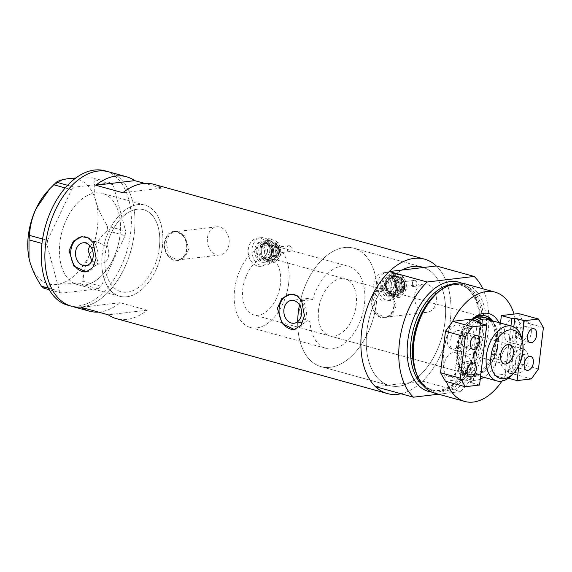 <?xml version="1.0" encoding="UTF-8"?>
<svg xmlns="http://www.w3.org/2000/svg" width="572" height="572" viewBox="0 0 572 572"><rect width="100%" height="100%" fill="white"/><g stroke="black" fill="none" stroke-linecap="round" stroke-linejoin="round"><path stroke-width="0.43" stroke-dasharray="2.86 2.15" d="M89.783 245.574L96.332 241.248L103.882 245.374L106.95 245.009A42.542 25.983 -74.5 0 1 143.658 209.702A42.542 25.983 -74.5 0 1 159.366 247.512A42.542 25.983 -74.5 0 1 120.985 291.713A42.542 25.983 -74.5 0 1 104.848 262.655L101.78 263.013L99.035 264.085L85.743 265.651M294.058 323.244L310.003 321.342A42.542 25.983 105.5 0 0 326.054 348.405A42.542 25.983 105.5 0 0 364.435 304.204A42.542 25.983 105.5 0 0 348.727 266.395A42.542 25.983 105.5 0 0 312.591 299.621L300.271 301.079A61.447 37.53 105.5 0 1 353.768 248.177A61.447 37.53 -74.5 0 1 376.455 302.788A61.447 37.53 105.5 0 0 353.768 248.177L422.3 267.117L353.768 248.177A61.447 37.53 -74.5 0 0 299.449 304.912M310.003 321.342C303.367 320.477 299.842 315.887 299.413 307.572L302.266 301.358L307.75 298.47L312.591 299.621M106.95 245.009C108.487 247.912 109.052 251.187 108.644 254.833C108.194 258.43 106.928 261.032 104.848 262.655M207.436 237.923A14.178 10.897 83.3 0 1 216.595 226.834A14.178 10.897 83.3 0 1 229.079 243.908A14.178 10.897 83.3 0 1 219.92 254.998A14.178 10.897 83.3 0 1 207.436 237.923M164.922 242.943A14.178 10.897 83.3 0 1 174.074 231.853A14.178 10.897 83.3 0 1 186.565 248.927A14.178 10.897 83.3 0 1 177.406 260.017A14.178 10.897 83.3 0 1 164.922 242.943M414.671 295.209A14.178 10.897 83.3 0 1 423.831 284.12A14.178 10.897 83.3 0 1 436.314 301.194A14.178 10.897 83.3 0 1 427.155 312.283A14.178 10.897 83.3 0 1 414.671 295.209M372.157 300.236A14.178 10.897 83.3 0 1 381.309 289.146A14.178 10.897 83.3 0 1 393.801 306.22A14.178 10.897 83.3 0 1 384.641 317.31A14.178 10.897 83.3 0 1 372.157 300.236M188.817 248.841L185.257 256.807L178.364 260.503L168.833 255.555L166.273 242.607L169.133 234.72L174.896 231.16L184.956 236.05L188.817 248.841M187.015 249.049A14.772 11.347 83.3 0 1 177.47 260.603A14.772 11.347 83.3 0 1 164.471 242.821A14.772 11.347 83.3 0 1 174.01 231.267A14.772 11.347 83.3 0 1 187.015 249.049M396.053 306.127L392.492 314.099L385.599 317.789L376.069 312.848L373.509 299.892L376.369 292.013L382.132 288.452L392.192 293.343L396.053 306.127M394.251 306.342A14.772 11.347 83.3 0 1 384.713 317.896A14.772 11.347 83.3 0 1 371.707 300.107A14.772 11.347 83.3 0 1 381.245 288.553A14.772 11.347 83.3 0 1 394.251 306.342M297.69 321.7A61.447 37.53 -74.5 0 0 321.021 366.631A61.447 37.53 105.5 0 0 376.455 302.788A61.447 37.53 -74.5 0 1 321.021 366.631A61.447 37.53 105.5 0 1 297.683 322.801C301.723 322.279 304.14 319.298 304.94 313.842C305.462 308.208 303.911 303.954 300.271 301.079M91.849 261.032L99.035 264.085M86.215 271.864A17.725 13.621 -96.7 0 0 86.472 271.836A17.725 13.621 -96.7 0 0 97.919 257.972A17.725 13.621 -96.7 0 0 82.311 236.636A17.725 13.621 -96.7 0 0 82.089 236.665M294.537 329.458A17.725 13.621 -96.7 0 0 294.787 329.429A17.725 13.621 -96.7 0 0 306.242 315.565A17.725 13.621 -96.7 0 0 290.633 294.222A17.725 13.621 -96.7 0 0 290.404 294.251M366.866 330.959A61.447 37.53 105.5 0 0 389.561 385.571A61.447 37.53 105.5 0 0 444.995 321.736A61.447 37.53 105.5 0 0 423.523 267.496A61.447 37.53 -74.5 0 1 444.995 321.736A61.447 37.53 -74.5 0 1 409.795 382.661L388.338 385.199A61.447 37.53 -74.5 0 1 366.866 330.959A61.447 37.53 -74.5 0 1 402.066 270.027A61.447 37.53 105.5 0 0 366.866 330.959M119.984 235.442A47.269 28.872 -74.5 0 1 77.342 284.549A47.269 28.872 -74.5 0 1 59.888 242.542A47.269 28.872 -74.5 0 1 102.531 193.436A47.269 28.872 -74.5 0 1 119.984 235.442M103.882 245.374A47.269 28.872 -74.5 0 1 144.916 205.148A47.269 28.872 -74.5 0 1 162.369 247.161A47.269 28.872 -74.5 0 1 119.727 296.267A47.269 28.872 -74.5 0 1 101.78 263.013M153.603 184.255A69.72 42.585 -74.5 0 1 161.776 188.117L144.609 183.369M375.532 386.708L388.338 385.199A61.447 37.53 -74.5 0 0 389.561 385.571L321.021 366.631L389.561 385.571A61.447 37.53 -74.5 0 0 409.795 382.661L422.594 381.152A69.72 42.585 105.5 0 0 436.322 265.98A69.72 42.585 -74.5 0 1 450.25 321.114A69.72 42.585 -74.5 0 1 401.001 393.75M81.832 306.942A69.72 42.585 105.5 0 0 132.94 242.07A69.72 42.585 105.5 0 0 108.516 171.793A69.72 42.585 -74.5 0 1 134.256 233.755A69.72 42.585 -74.5 0 1 71.357 306.192M98.391 312.062A69.72 42.585 105.5 0 0 120.17 302.717L147.219 310.196A69.72 42.585 -74.5 0 1 116.452 318.654M147.219 310.196L108.272 314.8M120.17 302.717L81.224 307.321M161.776 188.117L122.83 192.721M126.827 296.775A47.269 28.872 105.5 0 0 161.476 252.795A47.269 28.872 105.5 0 0 144.916 205.148A47.269 28.872 105.5 0 0 137.816 204.64A47.269 28.872 105.5 0 0 103.167 248.62A47.269 28.872 105.5 0 0 119.727 296.267A47.269 28.872 105.5 0 0 126.827 296.775M84.441 285.056A47.269 28.872 105.5 0 0 119.09 241.077A47.269 28.872 105.5 0 0 102.531 193.436A47.269 28.872 105.5 0 0 95.431 192.921A47.269 28.872 105.5 0 0 60.782 236.908A47.269 28.872 105.5 0 0 77.342 284.549A47.269 28.872 105.5 0 0 84.441 285.056M67.753 305.198A69.72 42.585 105.5 0 0 78.228 305.941A69.72 42.585 105.5 0 0 129.329 241.077A69.72 42.585 105.5 0 0 104.905 170.792M67.582 185.299L74.381 187.173L110.911 182.861L92.907 177.878L95.166 179.815C93.694 186.122 93.958 193.343 95.967 201.487C98.32 209.624 102.216 217.846 107.65 226.169L107.114 230.638C99.928 237.616 94.108 245.56 89.647 254.468C85.636 263.356 83.441 272.301 83.062 281.302L80.273 283.834C71.042 283.569 63.142 283.783 56.564 284.491C50.336 285.299 46.06 286.522 43.737 288.152M95.166 179.815L113.17 184.792L125.654 231.145L107.65 226.169M107.114 230.638L125.125 235.614L101.072 286.279L83.062 281.302M80.273 283.834L98.277 288.817L61.747 293.129L49.213 289.668M48.363 288.116L59.488 291.191L47.004 244.845L41.985 243.457M42.593 239.01L47.533 240.376L71.586 189.704L65.194 187.938M75.769 177.999L92.907 177.878M47.412 191.348A54.361 33.205 -74.5 0 1 69.198 178.535A54.361 33.205 -74.5 0 1 95.967 201.487A54.361 33.205 -74.5 0 1 89.647 254.468A54.361 33.205 -74.5 0 1 56.564 284.491A54.361 33.205 -74.5 0 1 29.801 261.54A54.361 33.205 -74.5 0 1 29.065 258.451M113.17 184.792L110.911 182.861M74.381 187.173L71.586 189.704M47.533 240.376L47.004 244.845M59.488 291.191L61.747 293.129M98.277 288.817L101.072 286.279M125.125 235.614L125.654 231.145M498.884 322.622A34.384 21.007 -74.5 0 1 501.737 344.208A34.384 21.007 -74.5 0 1 483.769 377.291M480.251 379.143A34.384 21.007 -74.5 0 1 458.429 363.563A34.384 21.007 -74.5 0 1 458.022 349.37A34.384 21.007 -74.5 0 1 470.091 321.385A34.384 21.007 -74.5 0 1 471.621 319.798M471.914 319.877A31.317 19.126 105.5 0 0 468.618 323.008A31.317 19.126 105.5 0 0 457.629 348.491A31.317 19.126 105.5 0 0 458 361.418A31.317 19.126 105.5 0 0 469.19 376.326A31.317 19.126 105.5 0 0 497.44 343.793A31.317 19.126 105.5 0 0 492.907 320.971M472.329 319.991A29.544 18.047 105.5 0 0 457.493 348.012A29.544 18.047 105.5 0 0 468.397 374.267A29.544 18.047 105.5 0 0 495.052 343.572A29.544 18.047 105.5 0 0 484.141 317.317L269.512 257.986A29.544 18.047 105.5 0 0 242.864 288.674A29.544 18.047 105.5 0 0 253.768 314.936A29.544 18.047 105.5 0 0 280.423 284.241A29.544 18.047 105.5 0 0 269.512 257.986M318.611 309.616A29.544 18.047 105.5 0 0 329.522 335.871A29.544 18.047 105.5 0 0 356.17 305.183A29.544 18.047 105.5 0 0 345.266 278.929A29.544 18.047 105.5 0 0 318.611 309.616M485.242 315.801A31.317 19.126 105.5 0 0 484.613 315.608A31.317 19.126 105.5 0 0 456.363 348.148A31.317 19.126 105.5 0 0 467.925 375.976A31.317 19.126 105.5 0 0 496.181 343.443A31.317 19.126 105.5 0 0 491.648 320.62M441.033 289.854A55.234 33.741 -74.5 0 1 483.519 333.941A55.234 33.741 -74.5 0 1 454.304 387.308A55.234 33.741 -74.5 0 1 417.31 375.69M434.777 393.171A56.721 34.649 105.5 0 0 485.95 334.241A56.721 34.649 105.5 0 0 465.007 283.826M501.951 381.081A56.721 34.649 105.5 0 0 515.937 342.528A56.721 34.649 105.5 0 0 514.013 314.092M452.681 321.335A56.721 34.649 105.5 0 0 443.822 351.051A56.721 34.649 105.5 0 0 446.389 381.495M422.594 381.152L460.467 391.62A69.72 42.585 105.5 0 0 482.789 288.746M460.467 391.62L438.545 394.215M522.1 339.739A28.364 17.324 -74.5 0 1 522.436 351.444A28.364 17.324 -74.5 0 1 512.483 374.524M450.05 341.062A10.046 6.135 105.5 0 0 453.753 349.993A10.046 6.135 105.5 0 0 462.819 339.553A10.046 6.135 105.5 0 0 459.109 330.63A10.046 6.135 105.5 0 0 450.05 341.062M477.162 321.328A28.364 17.324 105.5 0 0 465.722 335.221L462.519 362.083A28.364 17.324 105.5 0 0 472.322 374.124A28.364 17.324 105.5 0 0 487.952 367.746A28.364 17.324 105.5 0 0 494.036 358.358L506.663 361.847A28.364 17.324 105.5 0 0 510.531 348.148A28.364 17.324 105.5 0 0 509.866 334.992L497.24 331.503A28.364 17.324 105.5 0 0 487.437 319.455M478.349 338.71L465.722 335.221A28.364 17.324 105.5 0 0 461.847 348.92A28.364 17.324 105.5 0 0 462.519 362.083L475.146 365.572A28.364 17.324 105.5 0 1 474.474 352.409A28.364 17.324 105.5 0 1 478.349 338.71L475.146 365.572M497.905 344.659A28.364 17.324 105.5 0 0 497.568 332.961A28.364 17.324 105.5 0 0 497.24 331.503L494.036 358.358A28.364 17.324 105.5 0 0 497.905 344.659M491.405 320.549A29.544 18.047 -74.5 0 1 497.404 332.132A29.544 18.047 -74.5 0 1 497.754 344.323A29.544 18.047 -74.5 0 1 487.387 368.368A29.544 18.047 -74.5 0 1 471.106 375.017A29.544 18.047 -74.5 0 1 460.195 348.756A29.544 18.047 -74.5 0 1 475.039 320.735M288.681 283.262A42.542 25.983 105.5 0 0 272.973 245.452A42.542 25.983 105.5 0 0 234.599 289.654A42.542 25.983 105.5 0 0 250.307 327.463A42.542 25.983 105.5 0 0 288.681 283.262M159.366 247.512A42.542 25.983 105.5 0 0 143.658 209.702A42.542 25.983 105.5 0 0 105.277 253.904A42.542 25.983 105.5 0 0 120.985 291.713A42.542 25.983 105.5 0 0 159.366 247.512M506.663 361.847L509.866 334.992M461.761 340.569A7.207 4.404 105.5 0 0 464.428 346.975A7.207 4.404 105.5 0 0 470.928 339.489A7.207 4.404 105.5 0 0 468.268 333.083A7.207 4.404 105.5 0 0 461.761 340.569M467.631 367.131A7.207 4.404 -74.5 0 1 461.132 374.617A7.207 4.404 -74.5 0 1 458.465 368.211A7.207 4.404 -74.5 0 1 464.972 360.725A7.207 4.404 -74.5 0 1 467.631 367.131M459.752 363.649A12.405 7.579 -74.5 0 1 448.562 376.54A12.405 7.579 -74.5 0 1 443.979 365.508A12.405 7.579 -74.5 0 1 455.176 352.617A12.405 7.579 -74.5 0 1 459.752 363.649M470.935 366.738A12.405 7.579 -74.5 0 1 459.745 379.629A12.405 7.579 -74.5 0 1 455.162 368.604A12.405 7.579 -74.5 0 1 466.359 355.712A12.405 7.579 -74.5 0 1 470.935 366.738M463.048 336.007A12.405 7.579 -74.5 0 1 451.859 348.899A12.405 7.579 -74.5 0 1 447.275 337.873A12.405 7.579 -74.5 0 1 458.472 324.982A12.405 7.579 -74.5 0 1 463.048 336.007M474.231 339.096A12.405 7.579 -74.5 0 1 463.041 351.987A12.405 7.579 -74.5 0 1 458.458 340.962A12.405 7.579 -74.5 0 1 469.655 328.071A12.405 7.579 -74.5 0 1 474.231 339.096M480.18 323.344L473.173 382.089L462.712 379.193L469.855 319.305M473.173 382.089L470.17 382.439L479.55 385.035M445.438 381.238L462.712 379.193M477.313 322.551L470.17 382.439M524.688 360.389A7.207 4.404 105.5 0 0 522.029 353.982A7.207 4.404 105.5 0 0 515.522 361.468A7.207 4.404 105.5 0 0 518.182 367.875A7.207 4.404 105.5 0 0 524.688 360.389M518.818 333.833A7.207 4.404 -74.5 0 1 525.325 326.34A7.207 4.404 -74.5 0 1 527.985 332.747A7.207 4.404 -74.5 0 1 521.478 340.24A7.207 4.404 -74.5 0 1 518.818 333.833M504.332 331.131A12.405 7.579 -74.5 0 1 515.522 318.239A12.405 7.579 -74.5 0 1 520.105 329.265A12.405 7.579 -74.5 0 1 508.916 342.156A12.405 7.579 -74.5 0 1 504.332 331.131M515.515 334.22A12.405 7.579 -74.5 0 1 526.705 321.328A12.405 7.579 -74.5 0 1 531.288 332.361A12.405 7.579 -74.5 0 1 520.098 345.252A12.405 7.579 -74.5 0 1 515.515 334.22M501.036 358.773A12.405 7.579 -74.5 0 1 512.233 345.881A12.405 7.579 -74.5 0 1 516.809 356.907A12.405 7.579 -74.5 0 1 505.619 369.798A12.405 7.579 -74.5 0 1 501.036 358.773M512.219 361.861A12.405 7.579 -74.5 0 1 523.409 348.97A12.405 7.579 -74.5 0 1 527.992 359.995A12.405 7.579 -74.5 0 1 516.802 372.887A12.405 7.579 -74.5 0 1 512.219 361.861M508.394 378.199L504.69 378.364L494.229 375.468L511.511 373.43L531.345 378.914M504.69 378.364L510.939 325.954M500.479 323.058L494.229 375.468M538.459 368.99L518.618 363.506L523.559 322.043L543.4 327.527M518.854 365.701L522 339.282M518.618 363.506L511.511 373.43M518.647 313.542L523.559 322.043M507.693 378.006L513.785 326.927M286.944 249.185A2.953 2.267 83.3 0 1 288.81 245.724A2.953 2.267 83.3 0 1 291.37 248.126A2.953 2.267 83.3 0 1 289.503 251.594A2.953 2.267 83.3 0 1 286.944 249.185M273.423 250.779A2.953 2.267 83.3 0 1 275.289 247.318A2.953 2.267 83.3 0 1 277.849 249.728A2.953 2.267 83.3 0 1 275.983 253.189A2.953 2.267 83.3 0 1 273.423 250.779M270.148 251.38A5.32 4.083 83.3 0 1 273.509 245.152A5.32 4.083 83.3 0 1 278.121 249.485A5.32 4.083 83.3 0 1 274.76 255.713A5.32 4.083 83.3 0 1 270.148 251.38M256.399 253.482A10.632 8.172 83.3 0 1 263.12 241.026A10.632 8.172 83.3 0 1 272.336 249.685A10.632 8.172 83.3 0 1 265.615 262.148A10.632 8.172 83.3 0 1 256.399 253.482M254.897 253.661A10.632 8.172 83.3 0 1 261.618 241.198A10.632 8.172 83.3 0 1 270.835 249.864A10.632 8.172 83.3 0 1 264.114 262.326A10.632 8.172 83.3 0 1 254.897 253.661M252.238 254.29A14.178 10.897 83.3 0 1 261.204 237.68A14.178 10.897 83.3 0 1 273.495 249.235A14.178 10.897 83.3 0 1 264.529 265.844A14.178 10.897 83.3 0 1 252.238 254.29M248.484 254.74A14.178 10.897 83.3 0 1 257.45 238.124A14.178 10.897 83.3 0 1 269.741 249.678A14.178 10.897 83.3 0 1 260.775 266.287A14.178 10.897 83.3 0 1 248.484 254.74M260.153 253.038A10.632 8.172 83.3 0 1 262.434 243.057A10.632 8.172 83.3 0 1 270.406 241.155L266.902 238.967L262.434 243.057L260.067 246.889L260.153 253.038L262.333 258.937L265.844 261.125A10.632 8.172 83.3 0 1 260.153 253.038M273.816 259.23A10.632 8.172 83.3 0 1 265.844 261.125L271.443 263.063L273.816 259.23L278.278 255.148L276.097 249.242A10.632 8.172 83.3 0 1 273.816 259.23M276.097 249.242A10.632 8.172 -96.7 0 0 270.406 241.155L276.004 243.093L276.097 249.242M270.349 260.596A10.632 8.172 83.3 0 1 264.664 252.509A10.632 8.172 83.3 0 1 266.945 242.521A10.632 8.172 83.3 0 1 274.91 240.626A10.632 8.172 83.3 0 1 280.602 248.713A10.632 8.172 83.3 0 1 278.321 258.694A10.632 8.172 83.3 0 1 270.349 260.596L264.75 258.651L264.664 252.509L262.476 246.603L266.945 242.521L269.312 238.681L274.91 240.626L278.421 242.814L280.602 248.713L280.695 254.862L278.321 258.694L273.859 262.784L270.349 260.596M262.476 246.603L260.067 246.889M264.75 258.651L262.333 258.937M273.859 262.784L271.443 263.063M280.695 254.862L278.278 255.148M278.421 242.814L276.004 243.093M269.312 238.681L266.902 238.967M412.476 283.884A2.953 2.267 83.3 0 1 414.342 280.423A2.953 2.267 83.3 0 1 416.902 282.833A2.953 2.267 83.3 0 1 415.036 286.293A2.953 2.267 83.3 0 1 412.476 283.884M398.956 285.485A2.953 2.267 83.3 0 1 400.822 282.025A2.953 2.267 83.3 0 1 403.382 284.427A2.953 2.267 83.3 0 1 401.515 287.888A2.953 2.267 83.3 0 1 398.956 285.485M395.681 286.086A5.32 4.083 83.3 0 1 399.041 279.851A5.32 4.083 83.3 0 1 403.653 284.184A5.32 4.083 83.3 0 1 400.293 290.419A5.32 4.083 83.3 0 1 395.681 286.086M381.932 288.188A10.632 8.172 83.3 0 1 388.653 275.725A10.632 8.172 83.3 0 1 397.869 284.391A10.632 8.172 83.3 0 1 391.148 296.847A10.632 8.172 83.3 0 1 381.932 288.188M380.43 288.367A10.632 8.172 83.3 0 1 387.151 275.904A10.632 8.172 83.3 0 1 396.367 284.57A10.632 8.172 83.3 0 1 389.646 297.025A10.632 8.172 83.3 0 1 380.43 288.367M377.77 288.996A14.178 10.897 83.3 0 1 386.736 272.386A14.178 10.897 83.3 0 1 399.027 283.934A14.178 10.897 83.3 0 1 390.061 300.55A14.178 10.897 83.3 0 1 377.77 288.996M374.017 289.439A14.178 10.897 83.3 0 1 382.975 272.83A14.178 10.897 83.3 0 1 395.266 284.377A14.178 10.897 83.3 0 1 386.307 300.994A14.178 10.897 83.3 0 1 374.017 289.439M385.685 287.745A10.632 8.172 83.3 0 1 387.966 277.756A10.632 8.172 83.3 0 1 395.938 275.861L392.428 273.673L387.966 277.756L385.599 281.596L385.685 287.745L387.866 293.643L391.377 295.831A10.632 8.172 83.3 0 1 385.685 287.745M399.349 293.929A10.632 8.172 83.3 0 1 391.377 295.831L396.975 297.769L399.349 293.929L403.811 289.847L401.63 283.948A10.632 8.172 83.3 0 1 399.349 293.929M401.63 283.948A10.632 8.172 -96.7 0 0 395.938 275.861L401.537 277.799L401.63 283.948M395.881 295.295A10.632 8.172 83.3 0 1 390.19 287.208A10.632 8.172 83.3 0 1 392.478 277.227A10.632 8.172 83.3 0 1 400.443 275.325A10.632 8.172 83.3 0 1 406.134 283.412A10.632 8.172 83.3 0 1 403.853 293.4A10.632 8.172 83.3 0 1 395.881 295.295L390.283 293.357L390.19 287.208L388.009 281.31L392.478 277.227L394.844 273.387L400.443 275.325L403.954 277.513L406.134 283.412L406.227 289.561L403.853 293.4L399.392 297.483L395.881 295.295M388.009 281.31L385.599 281.596M390.283 293.357L387.866 293.643M399.392 297.483L396.975 297.769M406.227 289.561L403.811 289.847M403.954 277.513L401.537 277.799M394.844 273.387L392.428 273.673M440.654 290.118A54.361 33.205 -74.5 0 1 462.026 285.457A54.361 33.205 -74.5 0 1 482.096 333.769A54.361 33.205 -74.5 0 1 433.054 390.24A54.361 33.205 -74.5 0 1 417.117 375.268M461.897 283.219A56.721 34.649 -74.5 0 1 479.865 332.561A56.721 34.649 -74.5 0 1 431.796 392.106M423.158 385.485A54.361 33.205 105.5 0 0 431.124 389.711A54.361 33.205 105.5 0 0 480.165 333.233A54.361 33.205 105.5 0 0 460.095 284.92A54.361 33.205 105.5 0 0 451.086 284.456M278.871 249.392A5.32 4.083 -96.7 0 0 274.26 245.059A5.32 4.083 -96.7 0 0 270.899 251.294A5.32 4.083 -96.7 0 0 275.511 255.627A5.32 4.083 -96.7 0 0 278.871 249.392M272.537 250.994A4.133 3.175 83.3 0 1 274.875 246.196A4.133 3.175 83.3 0 1 278.736 249.514A4.133 3.175 83.3 0 1 276.405 254.311A4.133 3.175 83.3 0 1 272.537 250.994M265.987 252.188A8.866 6.807 -96.7 0 0 274.274 259.302A8.866 6.807 -96.7 0 0 279.272 249.027A8.866 6.807 -96.7 0 0 270.992 241.913A8.866 6.807 -96.7 0 0 265.987 252.188M267.625 251.894A7.679 5.899 -96.7 0 0 274.281 258.151A7.679 5.899 -96.7 0 0 279.136 249.149A7.679 5.899 -96.7 0 0 272.479 242.893A7.679 5.899 -96.7 0 0 267.625 251.894M269.262 251.594A6.499 4.991 83.3 0 1 272.93 244.058A6.499 4.991 83.3 0 1 279.007 249.27A6.499 4.991 83.3 0 1 275.339 256.807A6.499 4.991 83.3 0 1 269.262 251.594M257.286 253.274A9.452 7.264 -96.7 0 0 266.116 260.861A9.452 7.264 -96.7 0 0 271.457 249.9A9.452 7.264 -96.7 0 0 262.62 242.313A9.452 7.264 -96.7 0 0 257.286 253.274M271.321 250.021A8.273 6.356 83.3 0 1 266.087 259.709A8.273 6.356 83.3 0 1 258.923 252.974A8.273 6.356 83.3 0 1 264.15 243.279A8.273 6.356 83.3 0 1 271.321 250.021M261.175 252.71A8.273 6.356 -96.7 0 0 268.347 259.445A8.273 6.356 -96.7 0 0 273.573 249.757A8.273 6.356 -96.7 0 0 266.402 243.014A8.273 6.356 -96.7 0 0 261.175 252.71M275.211 249.456A9.452 7.264 83.3 0 1 269.877 260.417A9.452 7.264 83.3 0 1 261.039 252.831A9.452 7.264 83.3 0 1 266.373 241.87A9.452 7.264 83.3 0 1 275.211 249.456M404.404 284.098A5.32 4.083 -96.7 0 0 399.792 279.765A5.32 4.083 -96.7 0 0 396.432 285.993A5.32 4.083 -96.7 0 0 401.043 290.326A5.32 4.083 -96.7 0 0 404.404 284.098M398.069 285.693A4.133 3.175 83.3 0 1 400.4 280.902A4.133 3.175 83.3 0 1 404.268 284.22A4.133 3.175 83.3 0 1 401.93 289.017A4.133 3.175 83.3 0 1 398.069 285.693M391.52 286.894A8.866 6.807 -96.7 0 0 399.807 294.008A8.866 6.807 -96.7 0 0 404.804 283.733A8.866 6.807 -96.7 0 0 396.525 276.619A8.866 6.807 -96.7 0 0 391.52 286.894M393.157 286.593A7.679 5.899 -96.7 0 0 399.814 292.85A7.679 5.899 -96.7 0 0 404.669 283.855A7.679 5.899 -96.7 0 0 398.012 277.599A7.679 5.899 -96.7 0 0 393.157 286.593M394.794 286.293A6.499 4.991 83.3 0 1 398.462 278.757A6.499 4.991 83.3 0 1 404.54 283.977A6.499 4.991 83.3 0 1 400.865 291.513A6.499 4.991 83.3 0 1 394.794 286.293M382.818 287.973A9.452 7.264 -96.7 0 0 391.648 295.56A9.452 7.264 -96.7 0 0 396.982 284.599A9.452 7.264 -96.7 0 0 388.152 277.012A9.452 7.264 -96.7 0 0 382.818 287.973M396.854 284.72A8.273 6.356 83.3 0 1 391.62 294.416A8.273 6.356 83.3 0 1 384.456 287.673A8.273 6.356 83.3 0 1 389.682 277.985A8.273 6.356 83.3 0 1 396.854 284.72M386.708 287.409A8.273 6.356 -96.7 0 0 393.879 294.151A8.273 6.356 -96.7 0 0 399.106 284.456A8.273 6.356 -96.7 0 0 391.934 277.72A8.273 6.356 -96.7 0 0 386.708 287.409M400.743 284.155A9.452 7.264 83.3 0 1 395.402 295.116A9.452 7.264 83.3 0 1 386.572 287.53A9.452 7.264 83.3 0 1 391.906 276.569A9.452 7.264 83.3 0 1 400.743 284.155M250.307 327.463L326.054 348.405M216.595 226.834L174.074 231.853M423.831 284.12L381.309 289.146M177.47 260.603L178.364 260.503M384.713 317.896L385.599 317.789M86.472 271.836L85.993 271.893M294.787 329.429L294.308 329.486M119.727 296.267L77.342 284.549L119.727 296.267M144.916 205.148L102.531 193.436L144.916 205.148M290.633 294.222L290.154 294.28M82.311 236.636L81.832 236.686M96.332 241.248L83.047 242.814M307.75 298.47L291.363 300.407M381.245 288.553L382.132 288.452M174.01 231.267L174.896 231.16M427.155 312.283L384.641 317.31M219.92 254.998L177.406 260.017M272.973 245.452L348.727 266.395M458 361.418L458.429 363.563M329.522 335.871L468.397 374.267M467.925 375.976L469.19 376.326M433.054 390.24C419.169 386.929 410.281 366.037 413.406 342.163C416.566 308.794 443.064 278.743 462.026 285.457L460.095 284.92C473.459 288.002 482.482 308.744 479.322 332.775C476.197 366.409 449.335 396.432 431.124 389.711L433.054 390.24M484.613 315.608L485.878 315.958M345.266 278.929L484.141 317.317M468.618 323.008L470.091 321.385M453.753 349.993L504.254 363.949M497.568 332.961L497.404 332.132M471.106 375.017L253.768 314.936M487.952 367.746L487.387 368.368M480.58 376.405L472.322 374.124M459.109 330.63L509.609 344.587M473.08 349.37L464.428 346.975M469.784 377.012L461.132 374.617M459.745 379.629L448.562 376.54M463.041 351.987L451.859 348.899M469.655 328.071L458.472 324.982M466.359 355.712L455.176 352.617M473.63 363.113L464.972 360.725M476.926 335.478L468.268 333.083M530.687 356.377L522.029 353.982M533.983 328.736L525.325 326.34M526.705 321.328L515.522 318.239M523.409 348.97L512.233 345.881M516.802 372.887L505.619 369.798M520.098 345.252L508.916 342.156M530.137 342.628L521.478 340.24M526.841 370.27L518.182 367.875M273.509 245.152L274.26 245.059C276.776 245.038 278.407 246.475 279.143 249.385C279.501 252.81 278.292 254.89 275.511 255.627L274.76 255.713M278.864 249.156C279.594 253.789 278.063 256.785 274.281 258.151C278.628 256.42 280.337 253.417 279.415 249.142C278.357 244.952 276.047 242.871 272.479 242.893C274.632 243.322 276.176 241.992 278.864 249.156M288.81 245.724L275.289 247.318M271.042 250.028C271.836 255.005 270.184 258.229 266.087 259.709L268.347 259.445C263.885 258.53 261.583 256.277 261.447 252.695C260.718 247.583 262.369 244.358 266.402 243.014L264.15 243.279C266.481 243.743 268.154 242.328 271.042 250.028M263.12 241.026L261.618 241.198M261.204 237.68L257.45 238.124M264.529 265.844L260.775 266.287M265.615 262.148L264.114 262.326M289.503 251.594L275.983 253.189M399.041 279.851L399.792 279.765C402.309 279.737 403.939 281.181 404.676 284.091C405.033 287.516 403.818 289.596 401.043 290.326L400.293 290.419M404.397 283.862C405.126 288.495 403.596 291.491 399.814 292.85C404.161 291.127 405.87 288.124 404.947 283.848C403.889 279.651 401.58 277.57 398.012 277.599C400.164 278.028 401.708 276.691 404.397 283.862M414.342 280.423L400.822 282.025M396.575 284.734C397.368 289.704 395.717 292.935 391.62 294.416L393.879 294.151C389.418 293.236 387.115 290.984 386.979 287.401C386.25 282.282 387.902 279.057 391.934 277.72L389.682 277.985C392.013 278.442 393.686 277.027 396.575 284.734M388.653 275.725L387.151 275.904M386.736 272.386L382.975 272.83M390.061 300.55L386.307 300.994M391.148 296.847L389.646 297.025M415.036 286.293L401.515 287.888"/><path stroke-width="0.86" d="M283.934 309.402A11.497 8.83 -96.7 0 0 294.058 323.244A11.497 8.83 -96.7 0 0 301.487 314.25A11.497 8.83 -96.7 0 0 291.363 300.407A11.497 8.83 -96.7 0 0 283.934 309.402M75.618 251.809A11.497 8.83 -96.7 0 0 85.743 265.651A11.497 8.83 -96.7 0 0 93.165 256.664A11.497 8.83 -96.7 0 0 83.047 242.814A11.497 8.83 -96.7 0 0 75.618 251.809M89.783 245.574L88.088 250.336L91.849 261.032M69.062 250.708L73.852 266.037L85.993 271.893L92.764 267.646L96.117 258.187L93.207 242.642L88.274 237.859L81.832 236.686L73.423 241.134L69.062 250.708M82.089 236.665A17.725 13.621 -96.7 0 0 70.864 250.493A17.725 13.621 -96.7 0 0 86.215 271.864M277.384 308.301L282.175 323.63L294.308 329.486L301.087 325.232L304.433 315.78L301.523 300.236L296.589 295.452L290.154 294.28L281.739 298.727L277.384 308.301M290.404 294.251A17.725 13.621 -96.7 0 0 279.186 308.086A17.725 13.621 -96.7 0 0 294.537 329.458M144.609 183.369L134.727 180.638A69.72 42.585 105.5 0 0 126.548 176.777A69.72 42.585 105.5 0 0 95.774 185.242L122.83 192.721A69.72 42.585 -74.5 0 1 153.603 184.255L424.51 259.145A69.72 42.585 -74.5 0 1 436.322 265.98L474.202 276.455A69.72 42.585 105.5 0 1 482.789 288.746M401.001 393.75A69.72 42.585 -74.5 0 1 387.351 393.55A69.72 42.585 -74.5 0 1 361.611 331.581A69.72 42.585 -74.5 0 1 424.51 259.145M45.617 244.23A69.72 42.585 -74.5 0 1 108.516 171.793A69.72 42.585 105.5 0 0 98.041 171.042A69.72 42.585 105.5 0 0 46.933 235.914A69.72 42.585 105.5 0 0 71.357 306.192A69.72 42.585 -74.5 0 1 45.617 244.23M387.351 393.55L116.452 318.654A69.72 42.585 -74.5 0 1 108.272 314.8L81.224 307.321A69.72 42.585 105.5 0 0 89.396 311.175A69.72 42.585 105.5 0 0 98.391 312.062M389.267 271.543A69.72 42.585 105.5 0 0 361.611 331.581A69.72 42.585 105.5 0 0 375.532 386.708L413.413 397.183A69.72 42.585 105.5 0 1 399.485 342.056A69.72 42.585 105.5 0 1 427.148 282.01L389.267 271.543L423.523 267.496A61.447 37.53 105.5 0 0 422.3 267.117A61.447 37.53 105.5 0 0 402.066 270.027A61.447 37.53 -74.5 0 1 422.3 267.117A61.447 37.53 -74.5 0 1 423.523 267.496L436.322 265.98M134.727 180.638L95.774 185.242M126.548 176.777L104.905 170.792A69.72 42.585 105.5 0 0 94.43 170.048A69.72 42.585 105.5 0 0 43.322 234.913A69.72 42.585 105.5 0 0 67.753 305.198L71.357 306.192A69.72 42.585 105.5 0 0 81.832 306.942M49.213 289.668L43.737 288.152L41.477 286.214C36.1 278.021 32.211 269.791 29.801 261.54L29 258.144L28.993 239.868L29.529 235.399C29.866 226.526 32.061 217.575 36.115 208.558L49.764 188.753L56.371 182.196C58.716 180.559 62.991 179.343 69.198 178.535L75.769 177.999M41.477 286.214L48.363 288.116M41.985 243.457L28.993 239.868M29.529 235.399L42.593 239.01M65.194 187.938L53.582 184.727M56.371 182.196L67.582 185.299M29.065 258.451A54.361 33.205 -74.5 0 1 28.979 258.022A54.361 33.205 -74.5 0 1 36.115 208.558A54.361 33.205 -74.5 0 1 47.412 191.348L49.764 188.753M483.769 377.291A34.384 21.007 -74.5 0 1 480.251 379.143M297.69 321.7A61.447 37.53 -74.5 0 1 298.334 312.012A61.447 37.53 -74.5 0 1 299.449 304.912M417.946 377.112L417.31 375.69A55.234 33.741 -74.5 0 1 413.299 342.242A55.234 33.741 -74.5 0 1 441.033 289.854L442.32 288.967A56.721 34.649 105.5 0 0 413.835 342.757A56.721 34.649 105.5 0 0 417.946 377.112A56.721 34.649 105.5 0 0 434.777 393.171L464.764 401.458A56.721 34.649 105.5 0 0 501.951 381.081M514.013 314.092A56.721 34.649 105.5 0 0 494.994 292.12L465.007 283.826A56.721 34.649 105.5 0 0 442.32 288.967M494.994 292.12A56.721 34.649 105.5 0 0 452.681 321.335M438.545 394.215L413.413 397.183M427.148 282.01L474.202 276.455M446.389 381.495A56.721 34.649 105.5 0 0 464.764 401.458M471.621 319.798A34.384 21.007 -74.5 0 1 498.884 322.622M492.907 320.971A31.317 19.126 105.5 0 0 485.878 315.958A31.317 19.126 105.5 0 0 471.914 319.877M491.648 320.62A31.317 19.126 105.5 0 0 485.242 315.801M475.039 320.735A29.544 18.047 -74.5 0 1 486.851 318.068L484.141 317.317A29.544 18.047 105.5 0 0 472.329 319.991M522.858 352.388A25.054 15.301 105.5 0 0 522.558 342.049A25.054 15.301 105.5 0 0 506.256 330.873A25.054 15.301 105.5 0 0 491.005 356.149A25.054 15.301 105.5 0 0 497.168 376.919A25.054 15.301 105.5 0 0 514.064 372.78A25.054 15.301 105.5 0 0 522.858 352.388M514.064 372.78L512.483 374.524A28.364 17.324 -74.5 0 1 496.853 380.909A28.364 17.324 -74.5 0 1 486.379 355.698A28.364 17.324 -74.5 0 1 511.961 326.233A28.364 17.324 -74.5 0 1 522.1 339.739L522.558 342.049M500.55 355.026A10.046 6.135 105.5 0 0 504.254 363.949A10.046 6.135 105.5 0 0 513.32 353.517A10.046 6.135 105.5 0 0 509.609 344.587A10.046 6.135 105.5 0 0 500.55 355.026M511.961 326.233L487.437 319.455A28.364 17.324 105.5 0 0 477.162 321.328M486.851 318.068A29.544 18.047 -74.5 0 1 491.405 320.549M479.586 341.884A7.207 4.404 -74.5 0 1 473.08 349.37A7.207 4.404 -74.5 0 1 470.42 342.964A7.207 4.404 -74.5 0 1 476.926 335.478A7.207 4.404 -74.5 0 1 479.586 341.884M476.29 369.519A7.207 4.404 -74.5 0 1 469.784 377.012A7.207 4.404 -74.5 0 1 467.124 370.606A7.207 4.404 -74.5 0 1 473.63 363.113A7.207 4.404 -74.5 0 1 476.29 369.519M480.316 322.2L469.855 319.305L452.581 321.35L472.415 326.834L465.308 336.758L460.367 378.214L465.279 386.722L479.55 385.035L486.693 325.146L477.313 322.551L480.316 322.2L480.18 323.344M486.693 325.146L472.415 326.834M465.308 336.758L445.474 331.274L440.526 372.729L460.367 378.214M465.279 386.722L445.438 381.238L440.526 372.729M445.474 331.274L452.581 321.35M524.181 363.863A7.207 4.404 -74.5 0 1 530.687 356.377A7.207 4.404 -74.5 0 1 533.347 362.784A7.207 4.404 -74.5 0 1 526.841 370.27A7.207 4.404 -74.5 0 1 524.181 363.863M527.477 336.222A7.207 4.404 -74.5 0 1 533.983 328.736A7.207 4.404 -74.5 0 1 536.643 335.142A7.207 4.404 -74.5 0 1 530.137 342.628A7.207 4.404 -74.5 0 1 527.477 336.222M510.939 325.954L511.833 318.475L501.372 315.58L500.479 323.058M511.833 318.475L514.836 318.118L524.217 320.713L538.488 319.026L543.4 327.527L538.459 368.99L531.345 378.914L517.074 380.602L508.394 378.199M538.488 319.026L518.647 313.542L501.372 315.58M517.074 380.602L518.854 365.701M522 339.282L524.217 320.713M513.785 326.927L514.836 318.118M417.117 375.268A54.361 33.205 -74.5 0 1 412.984 341.934A54.361 33.205 -74.5 0 1 440.654 290.118M431.796 392.106A56.721 34.649 -74.5 0 1 407.75 341.076A56.721 34.649 -74.5 0 1 461.897 283.219M451.086 284.456A54.361 33.205 105.5 0 0 411.053 341.398A54.361 33.205 105.5 0 0 423.158 385.485M89.396 311.175L71.357 306.192M496.853 380.909L480.58 376.405"/></g></svg>
